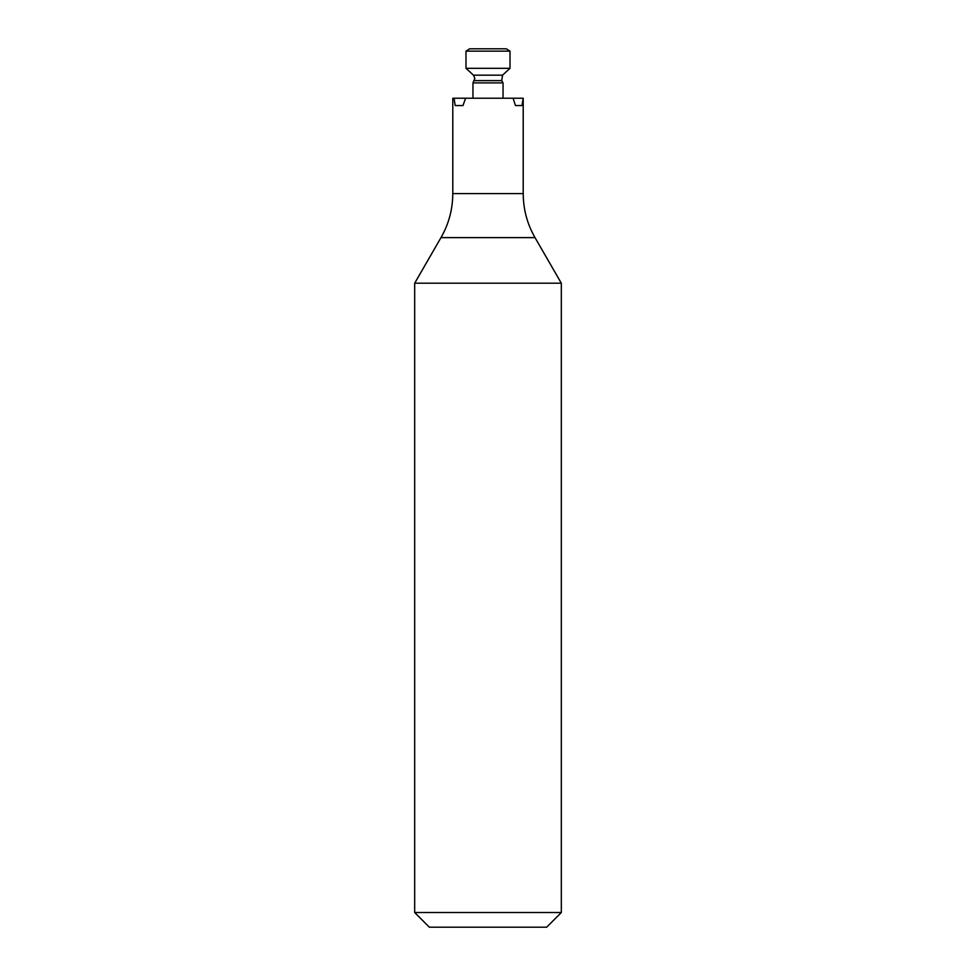 <?xml version="1.0" encoding="UTF-8"?>
<svg xmlns="http://www.w3.org/2000/svg" width="976" height="976" viewBox="0 0 976 976"><rect width="100%" height="100%" fill="white"/><g stroke="black" fill="none" stroke-linecap="round" stroke-linejoin="round"><path stroke-width="1.46" d="M515.462 105.567L521.977 105.567L515.462 105.567L513.12 98.222L465.601 98.222L462.99 105.567L455.182 105.567L462.99 105.567M561.322 283.199L535.007 237.607C527.211 223.968 523.282 209.303 523.209 193.59L452.791 193.59C452.718 209.303 448.789 223.968 440.993 237.607L414.678 283.199L414.678 912.523L561.322 912.523L561.322 283.199L414.678 283.199M414.678 912.523L429.342 927.2L546.658 927.2L561.322 912.523M521.977 105.567L523.209 98.222L523.209 193.59M452.791 193.59L452.791 98.222L454.072 98.222L455.182 105.567M513.12 98.222L522.733 98.222M454.072 98.222L465.601 98.222M469.663 48.8L506.337 48.8L510.009 51.142L465.991 51.142L469.663 48.8M472.957 98.222L472.957 82.899L474.873 78.409L473.445 75.176L465.991 68.32L465.991 51.142M465.991 68.32L510.009 68.32L510.009 51.142M472.957 82.899L503.043 82.899L501.725 80.618L474.275 80.618M535.007 237.607L440.993 237.607M473.445 75.176L502.555 75.176L510.009 68.32M503.043 98.222L503.043 82.899M502.555 75.176L501.725 80.618"/></g></svg>
